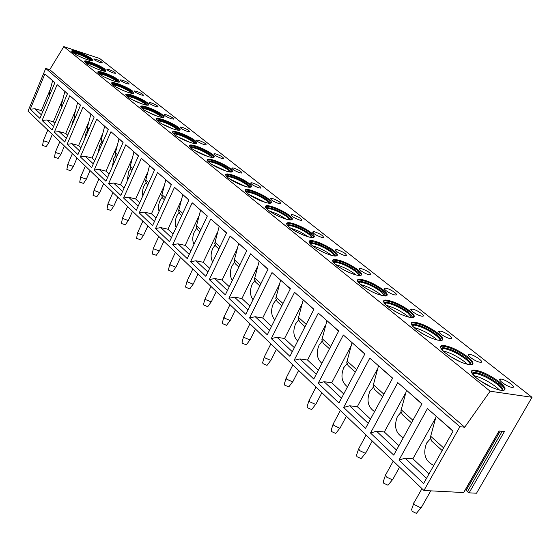 <?xml version="1.0" encoding="UTF-8"?>
<svg xmlns="http://www.w3.org/2000/svg" width="560" height="560" viewBox="0 0 560 560"><rect width="100%" height="100%" fill="white"/><g stroke="black" fill="none" stroke-linecap="round" stroke-linejoin="round"><path stroke-width="0.84" d="M459.907 426.692L464.709 427.224L490.126 391.209L532 397.292L476.525 493.22L469.105 492.835L504.399 431.585L499.044 430.997L463.659 492.555L423.934 490.497L28 111.125L45.738 68.418L459.907 426.692L423.934 490.497M469.105 492.835L467.404 491.785L502.194 431.347M465.661 489.223L467.404 491.785M532 397.292L99.652 58.478L63.819 46.627L49.742 69.664L45.738 68.418M490.126 391.209L63.819 46.627M72.807 52.563C76.762 55.944 91.084 61.747 92.862 60.704L91.924 58.849C87.871 55.454 73.745 49.735 71.932 50.771L72.807 52.563M100.135 62.559L102.305 62.951C102.263 62.118 100.17 60.9 96.019 59.311L93.835 58.912C93.877 59.745 95.977 60.963 100.135 62.559M85.645 62.916C89.712 66.388 104.048 72.205 105.938 71.162L104.951 69.181C100.779 65.688 86.639 59.962 84.721 60.998L85.645 62.916M113.309 72.954L115.458 73.332C115.437 72.464 113.302 71.211 109.039 69.58L106.869 69.195C106.897 70.07 109.039 71.323 113.309 72.954M98.98 73.668C103.173 77.245 117.523 83.076 119.525 82.033L118.489 79.912C114.184 76.328 100.044 70.581 98.007 71.624L98.98 73.668M126.994 83.748L129.115 84.112C129.122 83.209 126.938 81.914 122.556 80.248L120.414 79.877C120.414 80.787 122.605 82.075 126.994 83.748M112.847 84.847C117.166 88.529 131.523 94.374 133.644 93.338L132.552 91.07C128.121 87.381 113.981 81.627 111.825 82.663L112.847 84.847M141.218 94.969L143.311 95.319C143.346 94.374 141.106 93.044 136.605 91.329L134.484 90.972C134.463 91.924 136.703 93.254 141.218 94.969M127.281 96.488C131.733 100.275 146.083 106.127 148.33 105.098C149.198 104.797 148.813 103.992 147.189 102.676C142.625 98.875 128.485 93.114 126.203 94.143C125.384 94.437 125.741 95.221 127.281 96.488M156.009 106.638L158.074 106.974C158.13 105.987 155.848 104.615 151.214 102.858L149.121 102.515C149.072 103.509 151.368 104.881 156.009 106.638M142.317 108.612C146.902 112.504 161.238 118.377 163.625 117.355C164.577 117.04 164.171 116.172 162.421 114.758C157.717 110.845 143.598 105.077 141.183 106.092C140.28 106.407 140.658 107.247 142.317 108.612M171.409 118.79L173.439 119.112C173.53 118.076 171.185 116.655 166.411 114.849L164.36 114.527C164.276 115.563 166.628 116.984 171.409 118.79M157.99 121.247C162.722 125.251 177.03 131.138 179.564 130.137C180.607 129.801 180.18 128.87 178.29 127.344C173.446 123.319 159.348 117.537 156.793 118.545C155.799 118.874 156.198 119.77 157.99 121.247M187.453 131.453L189.441 131.754C189.567 130.669 187.166 129.199 182.245 127.344L180.229 127.036C180.117 128.121 182.525 129.591 187.453 131.453M174.342 134.435C179.221 138.558 193.501 144.452 196.182 143.472C197.33 143.122 196.882 142.121 194.845 140.469C189.847 136.332 175.777 130.536 173.082 131.53C171.99 131.866 172.41 132.839 174.342 134.435M204.183 144.648L206.129 144.935C206.29 143.801 203.833 142.275 198.751 140.364L196.784 140.07C196.623 141.211 199.094 142.737 204.183 144.648M191.422 148.204C196.448 152.446 210.693 158.361 213.535 157.402C214.795 157.038 214.326 155.96 212.121 154.168C206.962 149.912 192.941 144.109 190.092 145.075C188.888 145.432 189.329 146.475 191.422 148.204M221.641 158.424L223.538 158.697C223.741 157.5 221.221 155.925 215.978 153.951L214.053 153.678C213.857 154.875 216.384 156.457 221.641 158.424M209.279 162.603C214.459 166.964 228.662 172.893 231.658 171.962C233.051 171.584 232.554 170.422 230.167 168.476C224.847 164.101 210.875 158.284 207.872 159.229C206.542 159.6 207.011 160.72 209.279 162.603M239.883 172.816L241.717 173.068C241.969 171.815 239.379 170.177 233.961 168.14L232.092 167.888C231.854 169.141 234.451 170.786 239.883 172.816M227.962 177.667C233.303 182.154 247.45 188.097 250.621 187.201C252.154 186.809 251.629 185.556 249.039 183.442C243.558 178.934 229.642 173.117 226.471 174.027C225.001 174.405 225.498 175.623 227.962 177.667M258.958 187.866L260.729 188.097C261.03 186.781 258.37 185.073 252.763 182.973L250.957 182.735C250.663 184.058 253.33 185.766 258.958 187.866M247.534 193.445C253.036 198.065 267.12 204.029 270.466 203.168C272.167 202.762 271.607 201.411 268.793 199.108C263.137 194.474 249.291 188.636 245.952 189.511C244.328 189.903 244.853 191.219 247.534 193.445M278.922 203.616L280.623 203.833C280.973 202.447 278.243 200.669 272.433 198.499L270.697 198.275C270.354 199.661 273.091 201.446 278.922 203.616M268.058 209.993C273.735 214.753 287.742 220.731 291.27 219.919C293.153 219.499 292.558 218.036 289.492 215.523C283.661 210.749 269.892 204.904 266.378 205.737C264.586 206.143 265.146 207.564 268.058 209.993M299.838 220.122L301.462 220.318C301.875 218.862 299.068 217.007 293.041 214.753L291.382 214.55C290.976 216.013 293.797 217.875 299.838 220.122M289.604 227.367C295.463 232.267 309.386 238.259 313.103 237.503C315.182 237.076 314.552 235.487 311.206 232.75C305.2 227.836 291.515 221.977 287.819 222.754C285.831 223.174 286.426 224.714 289.604 227.367M321.783 237.44L323.316 237.615C323.799 236.075 320.908 234.136 314.65 231.805L313.075 231.623C312.606 233.163 315.511 235.102 321.783 237.44M312.256 245.637C318.297 250.67 332.129 256.69 336.042 255.997C338.338 255.556 337.666 253.834 334.012 250.838C327.817 245.777 314.23 239.904 310.345 240.625C308.147 241.052 308.784 242.725 312.256 245.637M344.834 255.619L346.269 255.78C346.815 254.156 343.84 252.126 337.33 249.704L335.853 249.536C335.321 251.167 338.31 253.197 344.834 255.619M336.098 264.859C342.328 270.039 356.062 276.087 360.171 275.464C362.712 275.016 361.991 273.147 358.001 269.857C348.859 263.445 340.872 259.966 334.054 259.413C331.618 259.847 332.297 261.667 336.098 264.859M369.068 274.743L370.398 274.89C371.021 273.161 367.948 271.04 361.179 268.52L359.807 268.366C356.832 268.457 364.651 273.854 369.068 274.743M361.228 285.117C370.412 291.683 378.532 295.302 385.588 295.981C388.409 295.526 387.632 293.496 383.257 289.884C374.01 283.353 365.932 279.79 359.023 279.195C356.328 279.636 357.063 281.61 361.228 285.117M394.583 294.875L395.801 295.001C399.028 294.945 390.789 289.177 386.274 288.316L385.014 288.19C381.794 288.232 390.054 294.028 394.583 294.875M387.744 306.502C397.033 313.194 405.251 316.911 412.412 317.646C415.527 317.191 414.68 314.979 409.892 311.003C400.54 304.346 392.364 300.692 385.364 300.048C382.382 300.489 383.18 302.638 387.744 306.502M421.491 316.106L422.576 316.211C426.076 316.204 417.347 310.002 412.727 309.19L411.593 309.071C408.1 309.071 416.843 315.301 421.491 316.106M415.779 329.105C425.173 335.93 433.496 339.745 440.748 340.55C444.192 340.095 443.275 337.68 438.011 333.305C428.547 326.515 420.273 322.77 413.189 322.07C409.892 322.497 410.76 324.842 415.779 329.105M449.897 338.52L450.849 338.611C454.643 338.66 445.375 331.968 440.636 331.212L439.642 331.114C435.855 331.051 445.137 337.771 449.897 338.52M445.459 353.038C454.972 360.003 463.4 363.923 470.743 364.798C474.544 364.357 473.543 361.718 467.747 356.888C458.164 349.958 449.792 346.108 442.624 345.345C438.984 345.765 439.929 348.327 445.459 353.038M479.941 362.222L480.732 362.292C484.848 362.411 474.985 355.173 470.141 354.487L469.294 354.41C465.192 354.27 475.069 361.543 479.941 362.222M476.931 378.413C486.57 385.532 495.11 389.571 502.544 390.523C506.737 390.096 505.638 387.212 499.247 381.871C489.538 374.794 481.054 370.832 473.809 369.999C469.791 370.398 470.834 373.205 476.931 378.413M511.756 387.324L512.393 387.38C516.852 387.583 506.324 379.736 501.375 379.134L500.682 379.071C496.237 378.847 506.779 386.736 511.756 387.324M464.709 427.224L49.742 69.664M30.247 109.207L44.912 73.941L54.887 82.663L39.907 118.398L30.247 109.207L34.916 108.759L41.384 110.6L42.672 111.804M42.07 120.456L57.12 84.616L67.473 93.674L52.101 130.004L42.07 120.456L46.795 119.973L53.333 121.8L54.936 123.298M54.348 132.139L69.79 95.704L80.563 105.119L64.771 142.058L54.348 132.139L59.136 131.621L65.744 133.427L67.683 135.247M67.102 144.277L82.971 107.233L94.171 117.033L77.938 154.595L67.102 144.277L71.96 143.717L78.638 145.516L80.934 147.665M80.367 156.905L96.684 119.224L108.346 129.43L91.651 167.643L80.367 156.905L85.288 156.303L92.043 158.081L94.731 160.594M94.178 170.044L110.957 131.712L123.116 142.345L105.931 181.23L94.178 170.044L99.169 169.407L105.994 171.15L109.102 174.062M108.563 183.736L125.839 144.732L138.516 155.82L120.813 195.398L108.563 183.736L113.624 183.05L120.519 184.765L124.075 188.104M123.564 198.009L141.358 158.305L154.588 169.883L136.346 210.175L123.564 198.009L128.688 197.267L135.667 198.961L139.706 202.748M139.216 212.905L157.556 172.48L171.381 184.576L152.565 225.61L139.216 212.905L144.41 212.114L151.459 213.766L156.037 218.05M155.561 228.466L174.489 187.285L188.944 199.941L169.519 241.745L155.561 228.466L160.832 227.612L167.958 229.222L173.103 234.045M172.655 244.727L192.192 202.776L207.333 216.02L187.264 258.629L172.655 244.727L177.996 243.817L185.192 245.378L190.96 250.782M190.54 261.751L210.735 219.002L226.604 232.883L205.842 276.318L190.54 261.751L195.965 260.771L203.231 262.283L209.671 268.317M209.286 279.587L230.167 235.998L246.82 250.565L225.33 294.861L209.286 279.587L214.781 278.53L222.117 279.986L229.292 286.706M228.942 298.298L250.565 253.841L268.058 269.143L245.791 314.328L228.942 298.298L234.514 297.157L241.92 298.543L249.893 306.012M249.585 317.94L271.992 272.587L290.395 288.687L267.295 334.796L249.585 317.94L255.234 316.715L262.71 318.031L271.544 326.312M271.285 338.59L294.539 292.306L313.915 309.26L289.926 356.335L271.285 338.59L277.011 337.274L284.557 338.499L294.343 347.676M294.126 360.332L318.283 313.082L338.716 330.96L313.782 379.036L294.126 360.332L299.936 358.911L307.538 360.045L318.367 370.188M318.213 383.25L343.329 334.992L364.917 353.878L338.954 402.99L318.213 383.25L324.1 381.717L331.758 382.746L343.728 393.96M343.63 407.442L369.789 358.141L392.623 378.112L365.561 428.309L343.63 407.442L349.601 405.79L357.315 406.693L370.531 419.083M370.51 433.02L397.782 382.627L421.974 403.795L393.722 455.112L370.51 433.02L376.558 431.235L384.321 431.998L398.916 445.683M398.972 460.11L427.448 408.576L453.124 431.046L423.591 483.539L398.972 460.11L405.097 458.178L412.895 458.787L429.016 473.893M50.351 89.166L41.384 110.6M52.605 80.668L54.831 82.789M52.57 80.808L49.301 93.387L49.49 95.543M34.916 108.759L41.391 114.87M62.664 99.722L53.333 121.8M64.883 91.406L67.417 93.807M61.775 107.135L59.248 113.12M64.841 91.553L61.509 104.363L61.873 106.918M46.795 119.973L53.62 126.413M75.453 110.684L65.744 133.427M77.63 102.557L80.507 105.259M74.564 118.384L72.856 121.352L71.603 126.084M77.588 102.711L74.186 115.759L74.753 118.692M59.136 131.621L66.332 138.411M88.746 122.073L78.638 145.516M90.888 114.156L94.115 117.166M87.724 130.249L85.96 133.266L84.588 139.216M90.846 114.303L87.367 127.603L87.22 128.59L88.172 130.921M71.96 143.717L79.548 150.885M102.571 133.924L92.043 158.081M104.671 126.21L108.283 129.57M101.416 142.583L99.589 145.656L98.182 152.691M104.629 126.364L100.919 140.931L102.102 143.514M85.288 156.303L93.303 163.863M116.963 146.265L105.994 171.15M119.021 138.768L123.053 142.492M115.668 155.421L113.771 158.557L112.399 166.593M118.972 138.922L115.185 153.776L116.375 156.401M99.169 169.407L107.625 177.387M131.957 159.117L120.519 184.765M133.966 151.844L138.446 155.967M130.508 168.791L128.548 171.99L127.26 180.978M133.924 152.005L130.039 167.16L131.25 169.827M113.624 183.05L122.563 191.485M147.595 172.515L135.667 198.961M149.555 165.48L154.525 170.03M145.992 182.735L143.948 185.99L142.968 188.818L142.457 192.514L142.807 195.902M149.513 165.641L145.537 181.111L146.888 183.932M128.688 197.267L138.145 206.199M163.912 186.508L151.459 213.766M165.823 179.711L171.311 184.723M162.141 197.288L160.027 200.606C158.396 204.421 158.081 208.026 159.075 211.421M165.781 179.879L161.707 195.678L163.065 198.541M144.41 212.114L154.427 221.564M180.964 201.117L167.958 229.222M182.819 194.579L188.874 200.088M179.018 212.478L176.813 215.866C175.021 220.08 174.783 223.986 176.106 227.577M182.777 194.754L178.598 210.889L179.97 213.801M160.832 227.612L171.437 237.622M198.786 216.398L185.192 245.378M200.592 210.126L207.263 216.181M196.665 228.368L194.362 231.826C192.395 236.453 192.262 240.653 193.956 244.419M200.543 210.301L196.259 226.793L197.645 229.754M177.996 243.817L189.245 254.429M217.448 232.386L203.231 262.283M219.198 226.401L226.527 233.037M215.131 244.993L212.73 248.521C210.588 253.589 210.574 258.083 212.681 262.01M219.149 226.576L214.746 243.446L216.146 246.456M195.965 260.771L207.893 272.034M236.999 249.144L222.117 279.986M238.686 243.453L246.743 250.726M234.486 262.409L231.966 266.014C229.649 271.544 229.775 276.339 232.351 280.399M238.637 243.635L234.115 260.89L235.522 263.956M214.781 278.53L227.451 290.493M257.509 266.728L241.92 298.543M259.14 261.338L267.974 269.311M254.786 280.679L252.147 284.361C249.641 290.381 249.935 295.477 253.022 299.656M259.084 261.527L254.436 279.195L255.857 282.31M234.514 297.157L247.989 309.876M279.048 285.194L262.71 318.031M280.616 280.126L290.311 288.855M276.101 299.859L273.336 303.625C270.641 310.163 271.117 315.574 274.785 319.851M280.56 280.322L275.779 298.41L277.207 301.581M255.234 316.715L269.57 330.253M301.7 304.605L284.557 338.499M303.198 299.887L313.824 309.435M298.522 320.026L295.61 323.876C292.712 330.974 293.419 336.7 297.717 341.054M303.142 300.083L298.214 318.626L299.656 321.846M277.011 337.274L292.292 351.694M325.549 325.052L307.538 360.045M326.977 320.684L338.625 331.135M322.126 341.25L319.06 345.191C315.959 352.891 316.911 358.939 321.916 363.349M326.914 320.887L321.839 339.899L323.288 343.189M299.936 358.911L316.239 374.297M350.7 346.605L331.758 382.746M352.044 342.615L364.819 354.053M347.011 363.629L343.77 367.661C340.466 376.012 341.705 382.396 347.501 386.82M351.988 342.825L346.752 362.334L348.201 365.68M324.1 381.717L341.509 398.153M377.251 369.362L357.315 406.693M378.518 365.778L392.525 378.301M373.282 387.247L369.859 391.384C366.338 400.435 367.913 407.169 374.577 411.586M378.455 365.988L373.051 386.022L374.507 389.424M349.601 405.79L368.221 423.367M405.328 393.428L384.321 431.998M406.511 390.264L421.869 403.977M401.072 412.223L397.439 416.451C393.701 426.279 395.647 433.377 403.291 437.738M406.448 390.481L400.855 411.068L402.318 414.533M376.558 431.235L396.501 450.065M435.078 418.901L412.895 458.787M436.163 416.199L453.019 431.235M430.5 438.669L426.636 443.002C422.681 453.684 425.068 461.153 433.79 465.409M436.093 416.43L430.311 437.598L431.774 441.126M405.097 458.178L426.496 478.373M92.89 60.69L91.693 59.388C87.64 55.986 73.514 50.274 71.701 51.317L71.932 50.771M72.387 52.206C74.389 51.429 87.08 56.616 90.734 59.682L91.784 60.767M91.021 60.669L90.51 60.221C84.728 56.413 78.883 53.907 72.989 52.71M106.001 71.134L104.72 69.727C100.548 66.234 86.408 60.508 84.483 61.551L84.721 60.998M85.134 62.475C87.094 61.614 99.946 66.85 103.747 70.035L104.888 71.232M104.146 71.141L103.516 70.588C97.552 66.647 91.616 64.106 85.708 62.965M93.408 67.375L95.753 68.411M119.623 81.991L118.244 80.472C113.946 76.874 99.806 71.141 97.769 72.184L98.007 71.624M98.371 73.136C100.289 72.191 113.309 77.476 117.264 80.787L118.496 82.103M117.775 82.019L117.019 81.347C110.88 77.28 104.846 74.704 98.917 73.619M105.406 77.511L110.586 79.821M133.777 93.282L132.307 91.637C127.876 87.941 113.736 82.194 111.58 83.23L111.825 82.663M112.14 84.224L112.175 84.21C114.163 83.244 127.225 88.55 131.313 91.966L132.643 93.408M131.95 93.338L131.061 92.533C124.733 88.326 118.601 85.715 112.658 84.693M118.447 88.305L125.44 91.434M148.512 105.028L146.93 103.25C142.366 99.449 128.233 93.688 125.951 94.724L126.203 94.143M126.462 95.753L126.553 95.718C128.66 94.759 141.715 100.079 145.922 103.593L147.357 105.175M146.692 105.112L145.67 104.167C139.146 99.827 132.909 97.174 126.959 96.215M132.216 99.61L140.693 103.432M146.048 109.018L146.629 108.934M163.856 117.271L162.162 115.339C157.458 111.433 143.339 105.658 140.924 106.687L141.183 106.092M141.379 107.765L141.533 107.702C143.759 106.757 156.8 112.084 161.133 115.696L162.68 117.432M162.036 117.376L160.874 116.277C154.147 111.79 147.805 109.102 141.848 108.213M146.671 111.44L156.457 115.878M161.112 121.345L161.875 121.261M179.844 130.025L178.024 127.939C173.173 123.914 159.082 118.132 156.527 119.147L156.793 118.545M156.919 120.274L157.136 120.19C159.495 119.252 172.515 124.586 176.981 128.303L178.654 130.207M178.031 130.165L176.715 128.898C169.785 124.257 163.331 121.527 157.367 120.715M161.826 123.802L172.802 128.821M173.362 133.56L174.062 133.742M176.715 134.19L177.758 134.113M196.525 143.339L194.565 141.078C189.567 136.934 175.504 131.145 172.809 132.139L173.082 131.53M173.138 133.322L173.425 133.203C175.917 132.286 188.902 137.627 193.508 141.456L195.314 143.542M194.712 143.5L193.228 142.058C186.137 137.284 179.592 134.519 173.6 133.749L173.579 133.77M177.688 136.717L189.791 142.289M190.155 147.035L191.702 147.392M192.633 147.539L194.32 147.518M213.941 157.248L211.834 154.784C206.682 150.528 192.654 144.725 189.805 145.698L190.092 145.075M189.434 145.845L189.805 145.698M190.064 146.937L190.428 146.79C193.06 145.887 206.01 151.242 210.756 155.176L212.702 157.465M212.128 157.437L210.469 155.799C203.315 150.948 196.707 148.127 190.631 147.343L190.54 147.434M194.299 150.213L207.48 156.338M232.141 171.78L229.866 169.106C224.56 164.724 210.581 158.914 207.578 159.859L207.872 159.229M207.13 160.034L207.578 159.859M207.753 161.168L208.201 160.979C210.98 160.104 223.888 165.466 228.781 169.519L230.874 172.025M230.321 171.997L228.487 170.142C221.27 165.221 214.585 162.351 208.439 161.546L208.264 161.714M211.708 164.332L225.918 171.01M251.181 186.998L248.731 184.086C243.25 179.571 229.341 173.754 226.17 174.671L226.471 174.027M225.638 174.874L226.17 174.671M226.254 176.043L226.8 175.819C229.726 174.965 242.578 180.341 247.625 184.506L249.886 187.264M249.354 187.236L247.317 185.15C240.044 180.145 233.296 177.226 227.073 176.4L226.807 176.645M226.611 176.442L227.073 176.4M229.943 179.116L245.175 186.347M271.124 202.937L268.471 199.766C262.829 195.118 248.983 189.294 245.637 190.169L245.952 189.511M245.021 190.4L245.637 190.169M245.63 191.618L246.274 191.345C249.361 190.533 262.15 195.916 267.351 200.207L269.794 203.224M269.283 203.203L267.036 200.858C259.707 195.776 252.889 192.801 246.582 191.947L246.225 192.276M246.274 191.345L245.959 192.003L246.582 191.947M249.074 194.6L265.3 202.391M292.033 219.653L289.163 216.195C283.339 211.414 269.57 205.576 266.056 206.409L266.378 205.737M265.335 206.668L266.056 206.409M265.937 207.935L266.693 207.613C272.741 208.033 279.853 211.043 288.022 216.65L290.661 219.961M290.178 219.954L287.693 217.315C280.308 212.149 273.42 209.125 267.043 208.236L266.574 208.663M266.245 208.313L267.043 208.236M269.157 210.84L278.096 214.347L286.377 219.212M313.985 237.209L310.87 233.429C304.864 228.508 291.179 222.656 287.483 223.44L287.819 222.754M286.65 223.734L287.483 223.44M287.245 225.05L288.12 224.679C294.259 225.12 301.455 228.193 309.708 233.905L312.564 237.545M312.102 237.538L309.372 234.584C301.924 229.341 294.973 226.247 288.526 225.323L287.931 225.855M287.532 225.414L288.526 225.323M290.255 227.878L299.74 231.602L308.476 236.866M337.05 255.668L333.662 251.531C324.618 245.231 316.729 241.829 309.995 241.325L310.345 240.625M309.05 241.654L309.995 241.325M309.631 243.033L310.639 242.606C316.862 243.068 324.149 246.211 332.486 252.028L335.587 256.025M335.139 256.018L332.136 252.721C324.625 247.387 317.611 244.237 311.094 243.271L310.366 243.915M309.897 243.383L311.094 243.271M312.445 245.784C319.417 247.856 325.822 251.062 331.667 255.409M361.319 275.1C361.298 274.029 360.066 272.517 357.637 270.564C348.495 264.152 340.515 260.673 333.69 260.127L334.054 259.413M332.605 260.491L333.69 260.127M333.172 261.933L334.334 261.45C340.641 261.947 348.012 265.16 356.44 271.089C358.869 273.042 359.989 274.505 359.8 275.485M359.38 275.478L356.076 271.796C348.509 266.378 341.425 263.158 334.838 262.136L333.963 262.906M333.424 262.269L334.838 262.136M335.811 264.628C342.874 266.672 349.461 269.976 355.586 274.547L356.055 274.925M386.897 295.589C386.89 294.413 385.553 292.754 382.879 290.612C373.639 284.074 365.561 280.511 358.645 279.923L359.023 279.195M357.406 280.322L358.645 279.923M357.973 281.834L359.296 281.288C365.687 281.827 373.142 285.117 381.668 291.158C384.356 293.321 385.574 294.938 385.322 295.995M384.923 295.995L381.283 291.879C373.653 286.37 366.506 283.08 359.856 282.009L358.82 282.905M358.204 282.163L359.856 282.009M360.444 284.466C367.577 286.482 374.346 289.884 380.744 294.672L381.724 295.491M383.74 300.72L384.587 300.181M413.889 317.219C413.903 315.938 412.44 314.111 409.493 311.745C400.148 305.081 391.972 301.427 384.972 300.797L385.364 300.048M383.572 301.224L384.972 300.797M384.125 302.813L385.623 302.204C392.098 302.785 399.644 306.159 408.261 312.319C411.243 314.72 412.566 316.498 412.244 317.653M411.866 317.653L407.869 313.054C400.162 307.454 392.952 304.087 386.239 302.953L385.035 303.982M384.335 303.128L386.239 302.953M386.435 305.389C393.638 307.377 400.589 310.884 407.274 315.896L408.786 317.184M442.421 340.088C442.456 338.688 440.853 336.679 437.598 334.061C428.141 327.264 419.867 323.519 412.783 322.826L413.189 322.07M411.201 323.288L412.783 322.826M411.747 324.968L413.434 324.282C419.986 324.919 427.623 328.384 436.345 334.663C439.656 337.337 441.105 339.297 440.699 340.55M440.342 340.55C440.041 339.248 438.578 337.54 435.939 335.419C428.155 329.721 420.882 326.27 414.113 325.073L412.713 326.242M411.943 325.262L414.113 325.073M413.91 327.481C421.176 329.448 428.302 333.06 435.288 338.303L437.374 340.116M472.612 364.315C472.682 362.775 470.918 360.556 467.32 357.665C457.744 350.728 449.365 346.878 442.197 346.122L442.624 345.345M440.426 346.619L442.197 346.122M440.965 348.383L442.855 347.634C449.484 348.334 457.212 351.883 466.046 358.295C469.721 361.27 471.31 363.44 470.813 364.798M470.477 364.798C470.204 363.363 468.587 361.452 465.619 359.065C457.758 353.269 450.422 349.734 443.597 348.46L441.994 349.783M441.14 348.656L443.597 348.46M442.988 350.847C450.317 352.793 457.625 356.51 464.912 362.005L467.607 364.392M504.637 390.012C504.728 388.325 502.782 385.875 498.799 382.662C489.097 375.578 480.613 371.623 473.361 370.79L473.809 369.999M471.38 371.315L473.361 370.79M471.912 373.177L474.026 372.358C480.732 373.128 488.558 376.782 497.511 383.327C501.599 386.645 503.342 389.039 502.74 390.523M502.432 390.523C502.187 388.941 500.402 386.806 497.063 384.111C489.111 378.21 481.705 374.584 474.831 373.233L473.011 374.703M472.073 373.436L474.831 373.233M473.816 375.592C481.201 377.531 488.691 381.367 496.286 387.1L499.646 390.138M43.498 140.245L43.701 140.812L48.881 142.492M46.2 146.615L42.574 145.432L43.449 140.455M55.447 151.942L55.664 152.544L60.907 154.238M58.163 158.424L54.488 157.227L55.391 152.166M67.851 164.08L68.075 164.724L73.395 166.425M70.588 170.681L66.864 169.477L67.795 164.325M80.738 176.687L80.976 177.373L86.366 179.081M83.489 183.407L79.716 182.203L80.675 176.953M94.136 189.791L94.381 190.533L99.652 192.577L99.848 192.248M96.908 196.644L93.079 195.433L94.059 190.085M108.073 203.42L108.332 204.218L113.659 206.297L113.876 205.94M110.859 210.413L106.981 209.195L107.996 203.749M122.584 217.616L122.864 218.47L128.24 220.584L128.478 220.199M125.391 224.749L121.45 223.524L122.5 217.973M137.711 232.4L137.998 233.324L143.437 235.48L143.696 235.053M140.532 239.687L136.535 238.455L137.613 232.792M153.489 247.821L153.79 248.815L159.285 251.013L159.572 250.551M156.317 255.262L152.264 254.03L153.377 248.248M169.96 263.921L170.275 264.992L175.826 267.232L176.141 266.728M172.802 271.523L172.571 271.852L168.686 270.291L168.469 269.535L169.834 264.39M187.173 280.735L187.509 281.89L193.116 284.179L193.459 283.633M190.022 288.519L189.77 288.876L185.85 287.28L185.619 286.461L187.033 281.246M205.177 298.319L205.527 299.572L211.19 301.91L211.568 301.315M208.033 306.292L207.753 306.684L203.798 305.046L203.553 304.164L205.016 298.886M224.028 316.729L224.399 318.087L230.111 320.481L230.531 319.83M226.891 324.898L226.583 325.325L222.586 323.652L222.327 322.693L223.853 317.345M243.782 336.021L244.181 337.491L249.949 339.941L250.411 339.241M246.659 344.4L246.316 344.869L242.284 343.154L242.011 342.118L243.586 336.7M264.523 356.265L264.936 357.861L270.76 360.374L271.271 359.611M267.393 364.868L267.022 365.372L262.955 363.615L262.668 362.488L264.299 357M286.307 377.524L286.748 379.26L292.621 381.836L293.181 381.01M289.184 386.372L288.771 386.918L284.669 385.119L284.361 383.887L286.055 378.329M309.225 399.882L309.694 401.772L315.616 404.418L316.239 403.522M312.102 408.989L311.647 409.584L307.51 407.729L307.181 406.392L308.945 400.764M333.361 423.423L333.865 425.481L339.836 428.211L340.522 427.238M336.238 432.817L335.734 433.454L331.562 431.55L331.219 430.094L333.053 424.396M358.82 448.252L359.366 450.499L365.386 453.306L366.135 452.256M361.697 457.947L361.144 458.633L356.937 456.673L356.566 455.084L358.47 449.309M385.714 474.474L386.302 476.924L392.371 479.822L393.19 478.688M388.584 484.491L387.982 485.233L383.747 483.21L383.341 481.474L385.322 475.622M414.162 502.208L413.63 503.16L414.799 504.882L420.924 507.878L421.82 506.66M417.032 512.575L416.374 513.373L412.097 511.28L411.663 509.39L413.728 503.454M466.417 489.916L500.227 431.13M49.301 93.387L50.092 94.094M61.509 104.363L62.552 105.301M74.186 115.759L75.509 116.942M87.367 127.603L88.977 129.052M101.073 139.93L103.005 141.659M115.339 152.754L117.614 154.798M130.207 166.117L132.846 168.49M145.705 180.054L148.743 182.784M161.882 194.593L165.354 197.722M178.78 209.79L182.721 213.332M196.448 225.673L200.9 229.677M214.942 242.298L219.954 246.799M234.325 259.721L239.932 264.761M254.653 277.998L260.918 283.633M276.003 297.192L282.989 303.471M298.452 317.373L306.222 324.359M322.091 338.625L330.722 346.381M347.011 361.025L356.587 369.635M373.324 384.678L383.936 394.226M401.142 409.696L412.909 420.266M430.612 436.191L443.639 447.902M399.091 313.502L394.905 311.29M428.771 336.98L421.211 332.906M459.585 361.536L449.638 356.062M491.988 387.464L480.011 380.709M499.128 431.011L463.75 492.555M116.298 156.331L116.753 156.744M131.166 169.757L131.964 170.471M146.671 183.757L147.833 184.8M162.855 198.366L164.416 199.773M179.76 213.626L181.748 215.425M197.428 229.579L199.899 231.805M215.929 246.281L218.911 248.976M235.305 263.774L238.861 266.98M255.64 282.128L259.805 285.894M276.99 301.406L281.834 305.781M299.432 321.671L305.018 326.711M323.071 343.007L329.469 348.789M347.984 365.505L355.285 372.092M374.29 389.256L382.578 396.739M402.101 414.365L411.488 422.842M430.612 439.075L430.01 439.019M431.564 440.958L442.162 450.527M133.427 93.387L133.616 92.946M147.945 105.168L148.239 104.51M163.051 117.432L163.45 116.55M164.199 114.884L164.36 114.527M180.054 127.421L180.229 127.036M196.588 140.497L196.784 140.07M190.26 147.154L190.428 146.79M213.836 154.14L214.053 153.678M207.991 161.434L208.201 160.979M231.854 168.392L232.092 167.888M226.541 176.365L226.8 175.819M250.691 183.288L250.957 182.735M270.403 198.884L270.697 198.275M266.364 208.285L266.693 207.613M291.053 215.215L291.382 214.55M287.784 225.365L288.12 224.679M312.711 232.337L313.075 231.623M310.296 243.299L310.639 242.606M335.454 250.32L335.853 249.536M333.977 262.164L334.334 261.45M358.533 279.272L358.47 279.944M359.366 269.227L359.807 268.366M358.918 282.016L359.296 281.288M384.531 289.121L385.014 288.19M385.231 302.946L385.623 302.204M399.644 313.761L394.45 311.031M411.054 310.086L411.593 309.071M413.028 325.045L413.434 324.282M429.149 337.155L420.945 332.738M439.047 332.213L439.642 331.114M442.435 348.411L442.855 347.634M459.921 361.69L449.421 355.922M466.795 358.904L467.432 357.756M468.636 355.593L469.294 354.41M473.585 373.156L474.026 372.358M492.317 387.604L479.822 380.583M498.029 383.747L498.582 382.774M499.961 380.345L500.682 379.071M48.79 142.709L52.304 134.414M43.533 140.217L47.803 130.102M46.095 146.769L48.741 142.73M60.809 154.469L64.421 146.02M55.482 151.907L59.857 141.652M58.058 158.592L60.76 154.49M73.283 166.677L77 158.074M67.893 164.045L72.373 153.643M70.469 170.856L73.227 166.705M86.24 179.361L90.069 170.597M80.78 176.652L85.372 166.103M83.363 183.603L86.184 179.389M99.715 192.549L103.656 183.617M94.185 189.756L98.896 179.053M96.761 196.854L99.652 192.577M113.729 206.269L117.796 197.162M108.129 203.385L112.959 192.528M110.705 210.644L113.659 206.297M128.317 220.556L132.517 211.267M122.647 217.581L127.603 206.563M125.216 225.001L128.24 220.584M143.521 235.445L147.854 225.967M137.781 232.365L142.87 221.193M140.336 239.96L143.437 235.48M159.376 250.978L163.856 241.297M153.559 247.786L158.795 236.446M156.107 255.563L159.285 251.013M175.924 267.197L180.565 257.306M170.037 263.879L175.413 252.371M172.571 271.852L175.826 267.232M193.214 284.151L198.023 274.036M187.257 280.693L192.787 269.017M189.77 288.876L193.116 284.179M211.302 301.875L216.286 291.536M205.268 298.277L210.959 286.433M207.753 306.684L211.19 301.91M230.237 320.446L235.417 309.862M224.126 316.687L229.985 304.668M226.583 325.325L230.111 320.481M250.075 339.913L255.465 329.077M243.894 335.979L249.935 323.778M246.316 344.869L249.949 339.941M270.9 360.339L276.507 349.237M264.642 356.216L270.872 343.833M267.022 365.372L270.76 360.374M292.775 381.808L298.62 370.426M286.44 377.475L292.866 364.91M288.771 386.918L292.621 381.836M315.784 404.39L321.881 392.714M309.365 399.833L316.001 387.079M311.647 409.584L315.616 404.418M340.018 428.183L346.395 416.199M333.515 423.374L340.375 410.438M335.734 433.454L339.836 428.211M365.575 453.278L372.253 440.979M358.988 448.203L366.086 435.071M361.144 458.633L365.386 453.306M392.574 479.801L399.574 467.159M385.896 474.425L393.246 461.09M387.982 485.233L392.371 479.822M421.141 507.857L430.759 490.854M414.351 502.159L421.974 488.621M416.374 513.373L420.924 507.878"/></g></svg>
